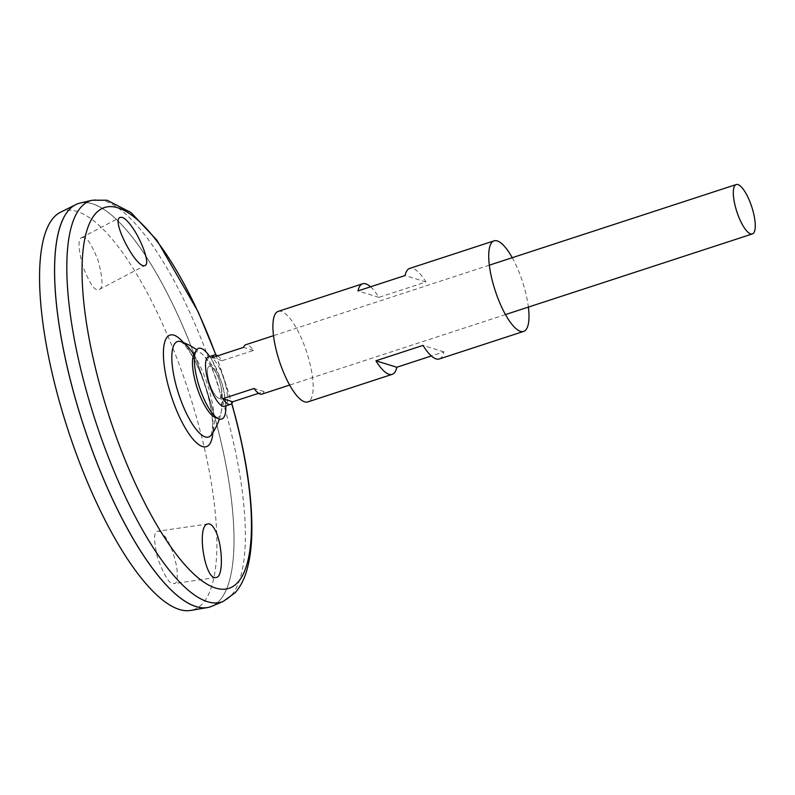 <?xml version="1.0" encoding="UTF-8"?>
<svg xmlns="http://www.w3.org/2000/svg" width="795" height="795" viewBox="0 0 795 795"><rect width="100%" height="100%" fill="white"/><g stroke="black" fill="none" stroke-linecap="round" stroke-linejoin="round"><path stroke-width="0.6" stroke-dasharray="3.98 2.98" d="M220.394 384.065A16.874 5.098 -108.1 0 1 215.207 395.234A16.874 5.098 -108.1 0 1 208.081 367.489A16.874 5.098 -108.1 0 1 220.394 384.065A16.874 5.098 -108.1 0 1 215.207 395.234A16.874 5.098 -108.1 0 1 208.081 367.489A16.874 5.098 -108.1 0 1 220.394 384.065M194.189 353.785A34.523 10.424 -108.1 0 1 202.188 354.153A34.523 10.424 -108.1 0 1 218.993 388.397A34.523 10.424 -108.1 0 1 221.159 412.257A34.523 10.424 -108.1 0 1 214.928 417.276M207.952 354.113A37.226 11.239 -108.1 0 1 222.998 387.692A37.226 11.239 -108.1 0 1 225.84 408.888M512.248 257.699A47.63 14.38 -108.1 0 1 525.306 291.228A47.63 14.38 -108.1 0 1 528.377 307.099M278.25 311.352A47.63 14.38 -108.1 0 1 309.493 361.715A47.63 14.38 -108.1 0 1 307.824 401.902M370.55 286.806A47.63 14.38 -108.1 0 1 378.877 297.37L425.961 281.986A47.63 14.38 71.9 0 0 409.703 268.422M439.277 358.972A47.63 14.38 71.9 0 0 443.908 351.857L431.347 355.961M443.908 351.857L423.019 345.398M425.961 281.986L405.072 275.527M378.877 297.37L357.989 290.91M193.791 354.55A50.204 15.155 -108.1 0 1 210.407 394.648A50.204 15.155 -108.1 0 1 211.46 434.766M80.047 203.073A212.166 64.057 -108.1 0 1 217.621 427.869A212.166 64.057 -108.1 0 1 211.748 606.307M217.611 427.869A212.126 64.037 -108.1 0 1 210.178 606.843A212.126 64.037 -108.1 0 1 83.445 425.087A212.126 64.037 -108.1 0 1 78.457 203.56A212.126 64.037 -108.1 0 1 217.611 427.869M62.547 220.225A212.126 64.037 -108.1 0 1 78.417 203.58A212.126 64.037 -108.1 0 1 217.572 427.879A212.126 64.037 -108.1 0 1 210.148 606.863A212.126 64.037 -108.1 0 1 187.501 602.789M78.427 203.53A212.166 64.057 -108.1 0 1 217.582 427.879A212.166 64.057 -108.1 0 1 210.178 606.893M60.519 212.215A209.681 63.302 -108.1 0 1 200.678 432.858A209.681 63.302 -108.1 0 1 190.591 610.451M83.823 237.486L81.656 237.606C77.781 239.086 78.208 248.756 82.918 266.613C89.229 282.225 93.989 289.877 97.199 289.569L99.365 289.45C103.231 287.959 102.813 278.29 98.093 260.432C91.783 244.83 87.023 237.178 83.823 237.486M159.268 531.348C160.57 531.557 162.438 533.207 164.863 536.307C169.971 543.223 173.946 553.558 176.788 567.312C177.901 578.631 176.977 584.047 174.016 583.57L172.644 583.441C169.156 583.709 164.167 575.322 157.668 558.289C153.495 539.984 153.574 530.961 157.897 531.219L159.268 531.348M208.459 356.925A25.977 7.841 -108.1 0 1 225.502 384.402A25.977 7.841 -108.1 0 1 224.588 406.315M217.641 355.832A25.977 7.841 -108.1 0 1 222.093 360.682L253.486 350.436A25.977 7.841 71.9 0 0 245.734 344.752M261.863 394.141A25.977 7.841 71.9 0 0 264.039 391.528L258.574 393.316M264.039 391.528L254.112 388.467M253.486 350.436L243.558 347.365M222.093 360.682L212.166 357.621M215.823 354.967A200.3 60.47 -108.1 0 1 231.693 403.552M183.456 342.585A58.681 17.719 -108.1 0 1 208.499 397.132A58.681 17.719 -108.1 0 1 212.871 432.649M92.141 200.241A211.102 63.729 -108.1 0 1 229.03 423.914A211.102 63.729 -108.1 0 1 223.186 601.447M221.159 412.257A61.344 61.344 0 0 0 202.188 354.153M225.889 405.897L223.156 386.221L211.977 359.797L209.751 356.508M219.321 419.084A61.344 61.344 0 0 0 196.673 349.73M211.371 434.915L212.533 427.243C212.752 419.213 211.331 409.067 208.26 396.804C202.457 375.578 195.202 359.072 186.487 347.296C179.928 339.554 181.946 342.903 180.902 341.651M215.982 355.007L231.792 403.423M489.332 265.182L273.52 335.679M505.461 314.582L289.648 385.068M208.23 523.925L157.907 531.219M215.992 577.488L174.016 583.57M99.365 289.45L145.256 265.321M81.656 237.606L120.085 217.413"/><path stroke-width="1.19" d="M225.889 405.897L225.84 408.888A37.226 11.239 -108.1 0 1 218.605 418.826L214.928 417.276A34.523 10.424 -108.1 0 1 197.16 387.95A34.523 10.424 -108.1 0 1 194.189 353.785L196.246 350.366A37.226 11.239 -108.1 0 1 207.952 354.113L209.751 356.508M218.605 418.826A37.226 11.239 -108.1 0 1 199.446 387.195A37.226 11.239 -108.1 0 1 196.246 350.366M528.377 307.099A47.63 14.38 -108.1 0 1 523.647 331.416A47.63 14.38 -108.1 0 1 495.186 290.602A47.63 14.38 -108.1 0 1 494.063 240.865A47.63 14.38 -108.1 0 1 512.248 257.699M431.347 355.961L396.814 367.24A47.63 14.38 -108.1 0 1 392.193 374.356L307.824 401.902A47.63 14.38 -108.1 0 1 279.373 361.099A47.63 14.38 -108.1 0 1 278.25 311.352L362.619 283.795A47.63 14.38 -108.1 0 1 370.55 286.806M494.063 240.865L409.703 268.422A47.63 14.38 71.9 0 0 405.072 275.527L357.989 290.91A47.63 14.38 -108.1 0 1 362.619 283.795M392.193 374.356A47.63 14.38 -108.1 0 1 375.926 360.781L423.019 345.398A47.63 14.38 71.9 0 0 439.277 358.972L523.647 331.416M396.814 367.24L375.926 360.781M130.002 224.24C140.586 237.278 150.533 263.781 145.256 265.321C137.764 271.145 110.594 220.503 120.085 217.413L122.142 217.343C124.288 218.049 126.912 220.344 130.002 224.24M214.58 529.112C212.464 525.406 210.347 523.676 208.23 523.925C195.977 524.004 204.683 580.807 215.992 577.488C224.021 577.707 222.689 542.518 214.58 529.112M219.321 419.084A61.344 61.344 0 0 1 211.46 434.766L211.46 434.766A50.204 15.155 -108.1 0 1 178.656 393.992A50.204 15.155 -108.1 0 1 181.071 341.711L181.071 341.711A50.204 15.155 -108.1 0 1 193.791 354.55M92.141 200.241A211.102 63.729 -108.1 0 0 95.509 421.151A211.102 63.729 -108.1 0 0 223.186 601.447L211.748 606.307A212.166 64.057 -108.1 0 1 83.435 425.096A212.166 64.057 -108.1 0 1 80.047 203.073L92.141 200.241L107.037 200.221L131.006 212.553L156.983 240.299L198.174 311.829L215.982 355.007M187.501 602.789A212.126 64.037 -108.1 0 1 83.405 425.106A212.126 64.037 -108.1 0 1 62.547 220.225M210.178 606.893A212.166 64.057 -108.1 0 1 207.386 607.589A212.166 64.057 -108.1 0 1 83.395 425.106A212.166 64.057 -108.1 0 1 75.763 204.623A212.166 64.057 -108.1 0 1 78.427 203.53M207.386 607.589L190.591 610.451A209.681 63.302 -108.1 0 1 68.062 430.115A209.681 63.302 -108.1 0 1 60.519 212.215L75.763 204.623M753.263 212.017A25.977 7.841 -108.1 0 1 752.358 233.939A25.977 7.841 -108.1 0 1 736.836 211.679A25.977 7.841 -108.1 0 1 736.22 184.549A25.977 7.841 -108.1 0 1 753.263 212.017M258.574 393.316L232.647 401.783A25.977 7.841 -108.1 0 1 230.47 404.397L224.588 406.315A25.977 7.841 -108.1 0 1 209.065 384.055A25.977 7.841 -108.1 0 1 208.459 356.925L214.342 355.007A25.977 7.841 -108.1 0 1 217.641 355.832M273.52 335.679L245.734 344.752A25.977 7.841 71.9 0 0 243.558 347.365L212.166 357.621A25.977 7.841 -108.1 0 1 214.342 355.007M230.47 404.397A25.977 7.841 -108.1 0 1 222.719 398.712L254.112 388.467A25.977 7.841 71.9 0 0 261.863 394.141L289.648 385.068M232.647 401.783L222.719 398.712M231.693 403.552A200.3 60.47 -108.1 0 1 235.946 419.283A200.3 60.47 -108.1 0 1 183.864 563.645A200.3 60.47 -108.1 0 1 83.873 244.085A200.3 60.47 -108.1 0 1 215.823 354.967M212.871 432.649A58.681 17.719 -108.1 0 1 187.918 432.321A58.681 17.719 -108.1 0 1 163.512 357.581A58.681 17.719 -108.1 0 1 183.456 342.585M196.673 349.73A61.344 61.344 0 0 0 181.071 341.711L180.952 341.671M223.186 601.447L235.221 592.682C240.776 586.223 244.8 578.184 247.295 568.574C250.037 558.368 251.548 546.493 251.836 532.948C252.393 500.532 247.166 462.75 236.175 419.611L231.792 403.423M736.22 184.549L489.332 265.182M752.358 233.939L505.461 314.582"/></g></svg>
